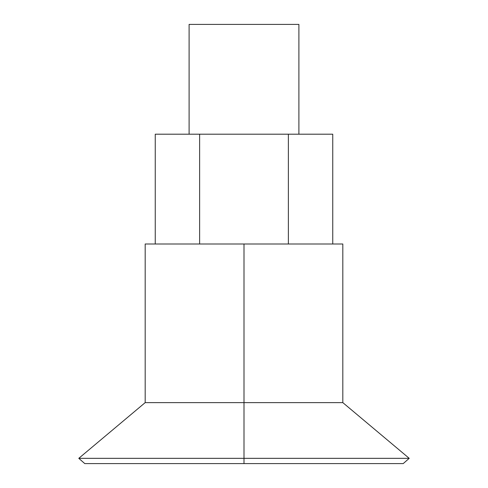<?xml version="1.0" encoding="UTF-8"?>
<svg xmlns="http://www.w3.org/2000/svg" width="488" height="488" viewBox="0 0 488 488"><rect width="100%" height="100%" fill="white"/><g stroke="black" fill="none" stroke-linecap="round" stroke-linejoin="round"><path stroke-width="0.73" d="M189.1 134.2L189.1 24.4L189.1 134.2M298.9 24.4L298.9 134.2L298.9 24.4L189.1 24.4L298.9 24.4M403.21 463.6L409.219 458.336L342.82 402.624L342.82 244L244 244L244 402.624L342.82 402.624L244 402.624L244 458.336L409.219 458.336L244 458.336L244 463.6L403.21 463.6L84.79 463.6L244 463.6L244 458.336L78.782 458.336L244 458.336L244 402.624L145.18 402.624L244 402.624L244 244L145.18 244L145.18 402.624L78.782 458.336L84.79 463.6M288.377 134.2L199.623 134.2L199.623 244L199.623 134.2L155.251 134.2L155.251 244L155.251 134.2L288.377 134.2L288.377 244L288.377 134.2L332.749 134.2L332.749 244L332.749 134.2L288.377 134.2M155.251 244L244 244"/></g></svg>
